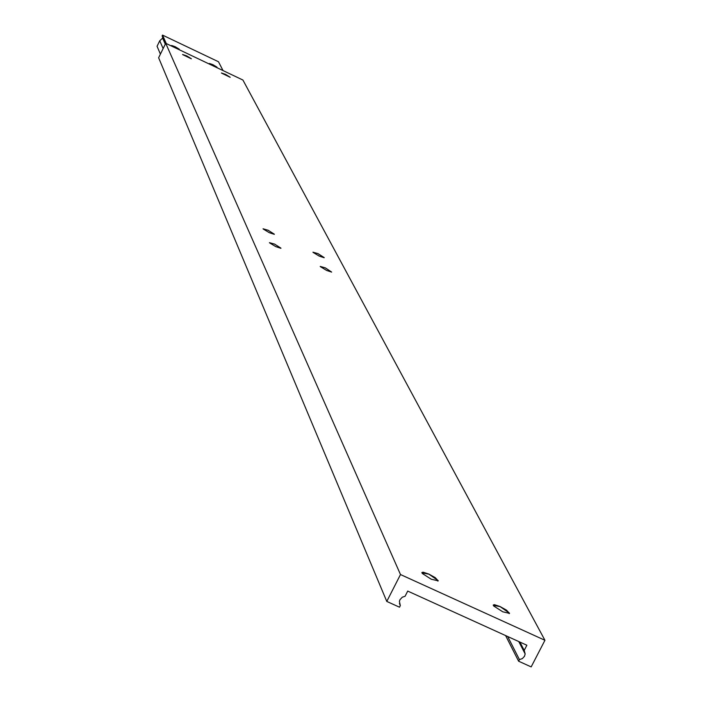 <?xml version="1.0" encoding="UTF-8"?>
<svg xmlns="http://www.w3.org/2000/svg" width="702" height="702" viewBox="0 0 702 702"><rect width="100%" height="100%" fill="white"/><g stroke="black" fill="none" stroke-linecap="round" stroke-linejoin="round"><path stroke-width="1.05" d="M212.873 64.654L216.979 67.129L213.522 65.944L209.415 63.47L212.873 64.654M175.131 46.683L179.212 49.149L175.702 47.947L171.621 45.481L175.131 46.683M165.532 43.664L162.127 35.942L162.531 35.1L218.48 61.75L223.025 70.569M162.531 35.1L166.277 43.559M163.127 48.57L159.749 40.777L157.064 46.271L160.407 54.133M159.749 40.777L162.627 38.11L162.574 36.96M182.573 54.493L186.618 55.87L191.321 58.801L182.634 54.581L186.627 55.844L191.356 58.731M421.92 572.885L428.843 574.139L438.162 580.589L437.846 581.107M428.861 574.078L435.24 577.649L438.215 580.844L431.265 579.238L422.323 573.499L421.876 572.542L423.06 572.174L428.861 574.078M221.437 72.973L225.421 74.333L230.159 77.29L221.499 73.069L225.439 74.307L230.195 77.273M493.287 605.361L500.017 606.581L509.468 613.118L509.152 613.636M500.035 606.519L506.475 610.126L509.52 613.364L502.764 611.802L493.69 605.984L493.243 605.036L494.375 604.659L500.035 606.519M269.445 242.655L274.605 244.12L280.949 248.157M274.614 244.085L280.914 248.306L275.807 246.648L269.586 242.866L274.614 244.085M320.217 266.427L325.272 267.866L331.581 272.113M325.28 267.831L331.651 272.086L326.641 270.463L320.358 266.637L325.28 267.831M263.048 228.782L268.12 230.256L274.342 234.196M268.129 230.221L274.315 234.336L269.287 232.687L263.18 228.984L268.129 230.221M312.943 252.176L317.918 253.615L324.175 257.739L319.243 256.125L313.074 252.378L317.927 253.58L324.201 257.599M526.869 645.235L407.722 591.084L405.072 596.279L402.29 597.2L399.938 599.754L399.403 601.395L400.324 605.58L399.499 607.195L386.784 601.43L400.491 574.543L544.936 640.285L531.168 666.9L518.62 661.205L519.445 659.608L522.385 658.573L524.482 656.291L525.166 653.957L524.21 650.385L526.869 645.235M386.784 601.43L158.626 57.757L165.716 43.296L242.91 80.037L544.936 640.285M165.716 43.296L400.491 574.543M505.589 635.556L518.62 661.205M507.678 636.512L519.445 659.608M519.91 642.067L524.21 650.385M399.438 603.527L400.324 605.58M162.627 38.11L165.286 44.165M438.162 580.589L437.916 581.089M509.468 613.118L509.213 613.609M518.752 641.54L525.166 653.957"/></g></svg>
